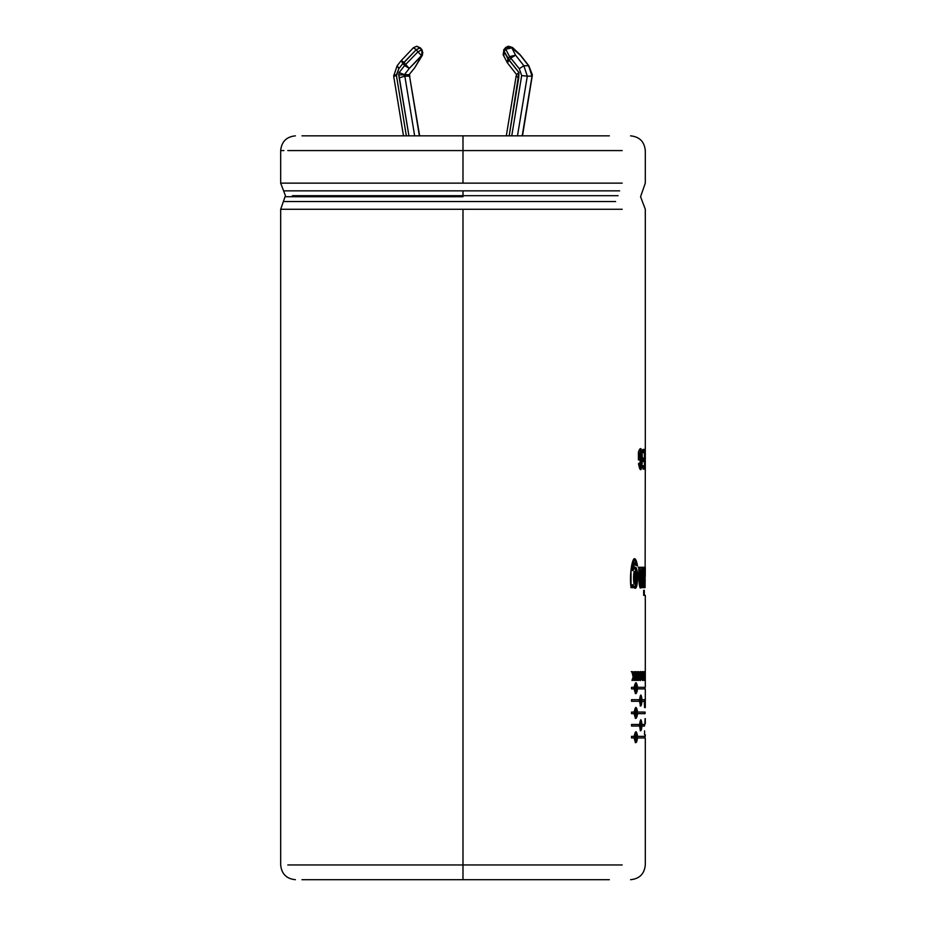 <?xml version="1.0" encoding="UTF-8"?>
<svg xmlns="http://www.w3.org/2000/svg" width="926" height="926" viewBox="0 0 926 926"><rect width="100%" height="100%" fill="white"/><g stroke="black" fill="none" stroke-linecap="round" stroke-linejoin="round"><path stroke-width="1.39" d="M422.221 50.154L421.874 55.606L409.304 68.397L404.384 74.682L409.107 74.682L409.558 76.163L409.107 74.682L404.373 74.902L404.836 76.163L409.558 76.163L419.374 135.844L409.558 76.163L404.836 76.163L399.384 77.807L408.933 135.844L398.712 74.902L399.141 72.552L398.712 74.902L404.373 74.902L399.141 72.552L404.593 65.584L402.937 63.454L398.828 68.698L396.409 74.902L393.897 74.902L396.409 74.902L396.444 75.747L393.677 76.198L403.481 135.844L393.677 76.198L396.455 75.735L406.34 135.844L396.455 75.735L398.828 68.698L397.393 65.746M393.666 76.14L397.08 65.85L398.828 68.698L402.937 63.454L401.062 60.757L397.069 65.862L401.062 60.757L404.593 65.584L417.915 51.833L416.26 49.715L404.095 62.493L405.762 64.623L404.095 62.493L402.937 63.454L416.26 49.715L417.915 51.833L421.457 49.981L422.835 52.794L421.874 49.981L419.791 47.863L421.457 49.981L419.791 47.863L416.26 49.715L420.219 47.863L422.198 50.097L420.531 47.978L422.198 50.097L422.476 55.085L414.628 67.876L421.874 55.606L422.835 52.794L421.457 49.981L417.915 51.833L404.593 65.584L399.141 72.552L404.384 74.682L409.304 68.397L404.593 65.584L409.304 68.397L405.762 64.623L409.304 68.397L421.457 55.606L417.915 51.833L421.457 55.606L422.418 52.794L421.874 55.606L421.874 49.981L422.835 52.794L421.874 55.606L414.628 67.876L409.107 74.682M522.495 135.844L532.381 74.902L532.022 76.163L527.299 76.163L532.022 76.163L522.206 135.844L532.022 76.163L528.596 65.746L532.381 74.902L528.896 65.85L520.331 55.201L512.634 47.863L505.77 47.423L511.823 47.863L508.698 46.3L507.379 46.532M506.314 135.844L516.106 76.291L518.722 77.807L509.173 135.844L518.965 72.552L518.722 77.807L516.106 76.291L506.314 135.844M505.77 47.423L508.698 46.3L511.823 47.863L505.77 49.275L509.555 56.602L519.278 68.698L521.674 75.585L511.754 135.844L521.674 75.585L519.278 68.698L509.555 56.602L507.888 58.732L507.379 62.829L516.592 74.601L507.379 62.829L507.888 58.732L509.555 56.602L505.77 49.275L504.114 51.393L507.888 58.732L518.965 72.552L509.242 60.132L510.909 58.014L509.242 60.132L504.114 51.393L505.77 49.275L505.283 47.944L505.77 49.275L511.823 47.863L515.608 55.201L523.861 65.746L527.299 76.163L517.484 135.844L527.299 76.163L523.861 65.746L528.596 65.746L523.861 65.746L515.608 55.201L511.823 47.863L520.331 55.201L528.596 65.746M462.988 183.14L280.671 183.14L462.988 183.14L280.671 183.14L462.988 183.14L462.988 150.579L287.801 150.579L462.988 150.579L462.988 135.844L301.957 135.844L609.343 135.844L462.988 135.844L462.988 150.579L622.214 150.579L462.988 150.579L462.988 183.14L622.214 183.14L462.988 183.14M462.988 190.86L283.599 190.86L619.656 190.86L462.988 190.86L462.988 195.687L618.059 195.687L292.361 195.687L462.988 195.687L462.988 196.729L285.428 196.729L462.988 196.729L462.988 190.86L283.599 190.86L462.988 190.86M615.628 201.555L283.599 201.555L615.628 201.555M462.988 209.276L280.671 209.276L622.214 209.276L280.671 209.276L462.988 209.276L462.988 864.965L287.789 864.965L462.988 864.965L462.988 209.276M301.957 879.7L462.988 879.7L462.988 864.965L622.214 864.965L462.988 864.965L462.988 879.7L609.343 879.7L301.957 879.7M283.877 150.579L280.671 150.579C281.562 141.643 286.47 136.735 295.406 135.844M644.901 723.75L645.086 718.599M645.306 699.686L645.295 701.283L641.973 701.283C641.267 707.348 640.479 707.348 639.588 701.283L631.532 701.283L631.532 699.686L639.588 699.686C640.479 693.632 641.267 693.632 641.973 699.686L645.306 699.686L641.255 699.686L641.973 699.686L640.861 695.009L639.588 699.686L631.532 699.686L631.532 701.283L639.588 701.283L640.861 705.959L641.973 701.283L641.255 701.283L645.295 701.283L645.306 699.686M644.635 724.456L644.542 726.042L641.973 726.042C641.267 732.107 640.479 732.107 639.588 726.042L631.532 726.042L631.532 724.456L639.588 724.456C640.479 718.391 641.267 718.391 641.973 724.456L644.635 724.456L644.542 726.042M644.311 567.256L644.311 587.651L643.663 587.651L643.663 567.256L644.311 567.256L644.311 587.651M640.248 567.256L641 584.028L641.706 582.165L641.88 567.256L642.841 567.256L642.841 587.651L641.95 587.651L641.95 584.653C639.438 595.777 638.234 576.921 638.894 567.256L640.248 567.256L640.989 584.028L640.283 584.028M631.879 671.697L633.153 677.033L631.879 671.697L632.724 671.697L633.581 675.783L634.078 671.697L634.68 671.697L634.68 680.402L634.078 680.402L634.078 676.559L632.817 680.402L631.949 680.402L633.153 677.033L631.949 680.402M637.435 671.697L638.419 677.381L638.859 671.697L638.859 680.402L637.401 674.591L636.914 680.402L636.914 671.697L638.419 677.381L637.725 677.381L638.419 677.381L638.419 671.697M641.382 675.992C639.345 691.583 639.276 660.585 641.382 675.992L640.456 671.524L640.456 680.575L641.382 675.992L640.665 675.992L641.382 675.992M644.392 680.402L644.369 671.697L644.785 675.783L644.994 671.697L644.994 680.402L644.89 676.559L644.392 680.402L644.369 671.697M645.098 587.651L645.306 459.157L645.295 462.271L644.565 462.271L645.295 462.271L645.214 449.434L644.484 449.434M639.461 456.634L639.461 454.145L639.461 456.634L640.56 456.634L640.56 459.956L638.419 459.956L638.419 452.12C644.322 435.012 642.783 486.833 638.5 463.648L639.519 462.907C642.031 475.999 642.76 444.341 639.461 454.145L638.755 454.145L638.755 456.634L639.461 456.634L638.755 456.634L638.755 454.145L640.618 452.49L640.584 466.067L639.519 462.907L638.5 463.648L640.572 469.482L642.528 459.203L640.526 449.052L639.82 449.052M644.403 465.766L644.403 461.437L643.153 461.437L643.153 458.104L644.403 458.104L644.403 452.756L642.98 452.756L642.98 449.434L644.751 449.434L644.751 469.088L643.038 469.088L643.038 465.766L644.403 465.766L644.403 461.437M645.306 680.402L645.121 673.167M643.72 678.932L643.72 671.697M641.683 671.697L642.25 675.54L641.683 671.697L642.783 675.332L643.061 671.697L643.061 680.402C641.961 680.888 641.695 679.267 642.25 675.54C641.695 679.267 641.961 680.888 643.061 680.402L642.343 680.402L643.061 680.402L643.061 671.697L642.343 671.697M635.525 680.402L635.525 671.697M631.023 587.651C628.812 572.905 633.824 545.669 637.528 565.855L635.664 565.196C633.928 561.469 633.048 563.24 633.048 570.509C639.125 554.836 638.986 600.87 632.909 584.804L632.909 587.651L631.023 587.651L631.023 569.965L634.565 558.922L637.528 565.855L635.664 565.196L634.588 563.02L633.048 570.509L632.365 570.509L635.167 567.244L634.472 567.244M644.311 590.348L644.311 595.36L643.663 595.36L643.663 590.348L644.311 590.348L644.311 595.36M634.171 737.953L635.954 742.629L637.597 737.953L644.484 737.953L637.597 737.953C636.544 744.006 635.398 744.006 634.171 737.953L631.532 737.953L631.532 736.355L634.171 736.355C635.398 730.29 636.544 730.29 637.597 736.355L644.484 736.355L636.891 736.355L637.597 736.355L635.954 731.679L634.171 736.355M634.171 713.668L635.954 718.345L637.597 713.668L645.063 713.668L645.109 712.071L645.063 713.668L637.597 713.668C636.544 719.722 635.398 719.722 634.171 713.668L631.532 713.668L631.532 712.071L634.171 712.071C635.398 706.006 636.544 706.006 637.597 712.071L645.109 712.071L636.891 712.071L637.597 712.071L635.954 707.395M634.171 688.898L635.954 693.586L637.597 688.898L644.484 688.898L637.597 688.898C636.544 694.963 635.398 694.963 634.171 688.898L631.532 688.898L631.532 687.312L634.171 687.312C635.398 681.247 636.544 681.247 637.597 687.312L644.484 687.312L636.891 687.312L637.597 687.312L635.954 682.636M462.988 196.729L285.428 196.729L462.988 196.729M640.179 449.145L640.202 469.389L640.179 449.145M638.419 452.12L638.419 459.956M639.843 456.634L639.843 459.956L639.843 456.634M640.56 459.956L640.56 456.634M638.859 463.394L639.878 466.056L640.584 466.067M640.005 452.49L638.755 454.145L640.005 452.49M643.038 465.766L643.038 469.088M644.021 449.434L644.021 452.756L644.021 449.434M644.021 458.104L644.021 461.437L644.021 458.104M644.021 465.766L644.021 469.088L644.021 465.766M644.751 469.088L644.751 449.434M642.98 449.434L642.98 452.756M644.403 452.756L644.403 458.104M643.153 458.104L643.153 461.437M645.028 449.434L645.028 469.088M645.202 469.088L645.202 455.962L644.473 455.962M645.202 455.962L645.295 469.088M645.133 678.932L645.133 680.402M644.577 671.697L645.306 671.697M645.272 673.167L645.272 675.54L644.542 675.54M645.144 675.54L645.144 677.01M645.272 677.01L645.272 678.932M644.612 680.402L644.89 676.559L644.16 676.559L644.89 676.559L644.89 680.402M644.994 680.402L644.994 671.697L644.264 671.697M644.89 671.697L644.785 675.783L644.056 675.783L644.785 675.783L644.589 671.697L643.859 671.697M643.362 678.932L643.362 680.402M643.524 678.932L643.524 680.402L643.524 678.932M644.241 680.402L644.241 678.932M643.952 678.932L643.952 671.697L643.223 671.697M640.086 673.584L640.989 676.049C639.797 686.224 639.785 665.887 640.989 676.049L640.086 678.527M640.479 679.059L640.097 680.344L640.479 679.059M640.097 671.755L640.479 673.04L640.097 671.755M640.989 676.049C639.785 665.887 639.797 686.224 640.989 676.049M642.343 675.332L642.343 676.721L642.343 675.332M642.343 678.932L642.343 680.39L642.343 678.932M642.783 671.697L642.783 675.332L642.065 675.332L642.783 675.332L642.088 671.697M642.783 676.721L642.783 678.932L642.065 678.932L642.783 678.932L642.783 676.721L642.065 676.721L642.783 676.721L642.783 678.932L642.783 676.721M638.153 677.381L638.153 678.955L638.153 677.381M638.859 680.402L638.859 671.697M636.914 672.681L637.238 674.591L636.914 672.681M636.914 671.697L636.914 680.402M637.401 680.402L637.401 674.591L636.694 674.591L637.401 674.591L638.396 680.402M636.081 680.402L636.081 671.697M633.997 674.591L633.997 676.559L633.997 674.591M634.68 680.402L634.68 671.697M634.078 671.697L633.581 675.783L632.909 675.783L633.581 675.783L632.724 671.697M632.053 671.697L632.909 675.783L632.053 671.697L631.208 671.697M633.396 676.559L632.145 680.402L633.396 676.559L634.078 676.559L633.396 676.559M632.817 680.402L634.078 676.559L634.078 680.402M636.833 565.601L634.229 558.945L636.833 565.173M632.909 587.651L632.909 584.804L632.226 584.804L632.226 587.651L632.226 584.804L632.909 584.804L635.074 588.103L637.713 577.778L635.167 567.244M634.808 567.314L637.019 577.778L634.738 588.033L637.019 577.778L634.808 567.314M636.058 577.882L634.634 584.028L634.646 571.597L636.058 577.882C632.828 557.012 632.713 598.416 636.058 577.882M634.646 571.597L633.951 571.597L633.951 584.017L634.634 584.017M633.882 563.02L632.365 570.509L633.916 563.02L634.588 563.02M634.264 583.912L634.252 571.701M639.53 567.256L640.317 584.017L639.53 567.256L638.199 567.256M641.88 567.256L641.591 582.894M638.894 567.256L640.549 588.103L641.95 584.653L641.232 584.653L640.19 587.964M641.232 584.653L641.95 584.653L641.95 587.651M642.841 587.651L642.841 567.256M642.123 567.256L642.123 587.651L642.123 567.256L641.162 567.256M643.663 590.348L643.663 595.36M643.663 567.256L643.663 587.651M645.295 567.256L645.237 576.423L644.508 576.423L645.237 576.423L645.028 567.256M644.612 567.256L644.658 587.651M645.295 580.463L644.565 580.463L645.295 580.463M631.532 736.355L631.532 737.953M637.597 737.953L636.891 737.953L637.597 737.953M636.602 740.406L635.618 742.513M636.093 732.373L636.602 733.901M637.146 737.154L635.954 741.032L635.954 733.265L637.146 737.154C634.518 724.051 634.518 750.257 637.146 737.154M634.032 736.355L634.032 737.953L634.032 736.355M641.973 724.456L641.255 724.456L641.973 724.456L640.861 719.768L639.588 724.456L631.532 724.456L631.532 726.042L639.588 726.042L640.861 730.73L641.973 726.042L641.255 726.042L641.973 726.042M640.954 729.109L640.503 730.475M643.906 724.456L643.825 726.042L643.906 724.456M640.503 720.023L640.954 721.389L640.503 720.023M641.672 725.255L640.861 729.132L640.861 721.366L641.672 725.255C639.854 712.152 639.866 738.358 641.672 725.255M639.287 724.456L639.287 726.042L639.287 724.456M640.954 725.255L639.97 729.04L640.861 729.132M644.38 712.071L644.346 713.668L644.38 712.071M636.093 708.089L636.602 709.617M631.532 712.071L631.532 713.668M637.597 713.668L636.891 713.668L637.597 713.668M636.602 716.122L635.618 718.229M637.146 712.87L635.954 716.747L635.954 708.98L637.146 712.87C634.518 699.778 634.518 725.972 637.146 712.87M634.032 712.071L634.032 713.668L634.032 712.071M640.954 704.35L640.503 705.716M644.577 699.686L644.565 701.283L644.577 699.686M640.503 695.264L640.954 696.63L640.503 695.264M641.672 700.484L640.861 704.373L640.861 696.607L641.672 700.484C639.854 687.393 639.866 713.587 641.672 700.484M639.287 699.686L639.287 701.283L639.287 699.686M631.532 687.312L631.532 688.898M637.597 688.898L636.891 688.898L637.597 688.898M636.602 691.363L635.618 693.47M637.146 688.111L635.954 691.988L635.954 684.221L637.146 688.111C634.518 675.008 634.518 701.213 637.146 688.111M634.032 687.312L634.032 688.898L634.032 687.312M636.093 683.33L636.602 684.858M644.23 701.283L644.6 707.603M404.836 76.163L414.651 135.844L404.836 76.163L404.373 74.902L398.712 74.902L399.384 77.807L404.836 76.163M516.419 76.163L516.882 74.682M420.531 47.978L416.874 46.3M503.906 49.981L503.154 54.808L503.906 55.606L504.114 51.393L503.906 55.606M503.154 54.808L507.321 62.655M507.379 62.829L509.242 60.132L507.379 62.829L506.927 62.135M518.965 72.552L516.569 74.555L516.129 76.245M528.92 65.873L520.227 54.842L512.529 47.504L508.698 46.3M509.555 56.602L515.608 55.201L509.555 56.602M510.909 58.014L515.608 55.201L510.909 58.014M519.278 68.698L523.861 65.746M521.674 75.585L527.299 76.163L521.674 75.585M419.663 135.844L409.558 76.163M413.54 47.863L416.26 49.715L413.505 47.654L416.665 46.3L419.791 47.863L417.094 46.3M401.386 60.641L404.095 62.493L401.34 60.445L413.494 47.654M280.671 150.579L280.671 183.14L285.428 195.687L280.671 209.276L280.671 864.965C281.562 873.901 286.47 878.809 295.406 879.7M645.306 459.157L645.306 209.276L640.56 196.729L645.306 183.14L645.306 150.579C644.415 141.643 639.507 136.735 630.571 135.844M630.571 879.7C639.507 878.809 644.415 873.901 645.306 864.965L645.306 737.953M645.306 723.75L645.306 718.599M645.306 707.603L645.306 688.898M645.306 734.758L645.306 736.355M645.306 595.36L645.306 687.312M640.618 452.49L639.901 452.49M641.741 676.732L642.459 676.732L641.741 676.732M633.882 558.922L634.565 558.922M635.074 588.103L634.379 588.103M635.271 742.629L635.954 742.629M644.577 737.953L644.577 736.355M640.155 730.73L640.861 730.73M635.954 718.345L635.271 718.345M640.155 705.959L640.861 705.959M635.271 693.586L635.954 693.586M644.577 687.312L644.577 688.898M644.577 730.845L644.577 734.758M505.249 47.978L503.594 50.097M409.408 74.555L409.848 76.245"/></g></svg>
